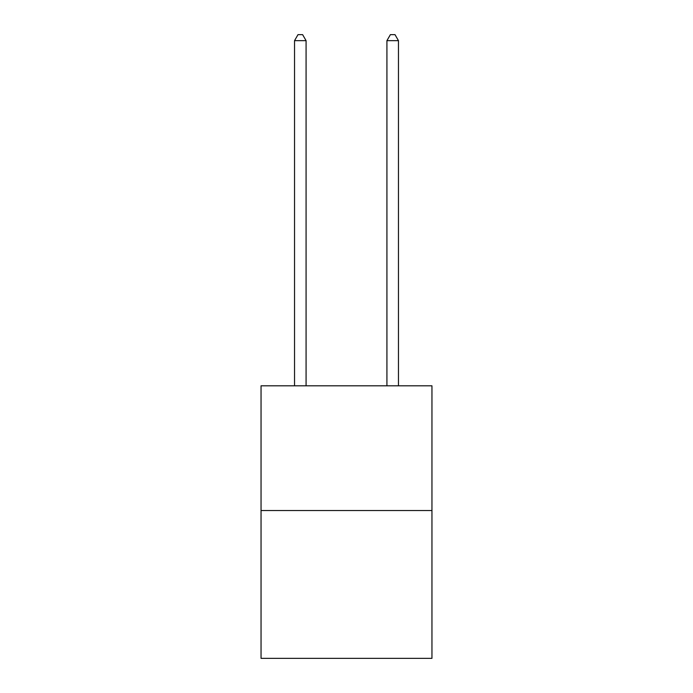 <?xml version="1.0" encoding="UTF-8"?>
<svg xmlns="http://www.w3.org/2000/svg" width="693" height="693" viewBox="0 0 693 693"><rect width="100%" height="100%" fill="white"/><g stroke="black" fill="none" stroke-linecap="round" stroke-linejoin="round"><path stroke-width="1.04" d="M431.956 510.533L431.956 385.81L261.044 385.81L261.044 658.35L431.956 658.35L431.956 510.533L261.044 510.533M306.081 385.81L306.081 40.653L294.534 40.653L294.534 385.81M294.534 40.653L297.999 34.65L302.616 34.65L306.081 40.653M398.466 385.81L398.466 40.653L386.919 40.653L386.919 385.81M386.919 40.653L390.384 34.65L395.001 34.65L398.466 40.653"/></g></svg>
